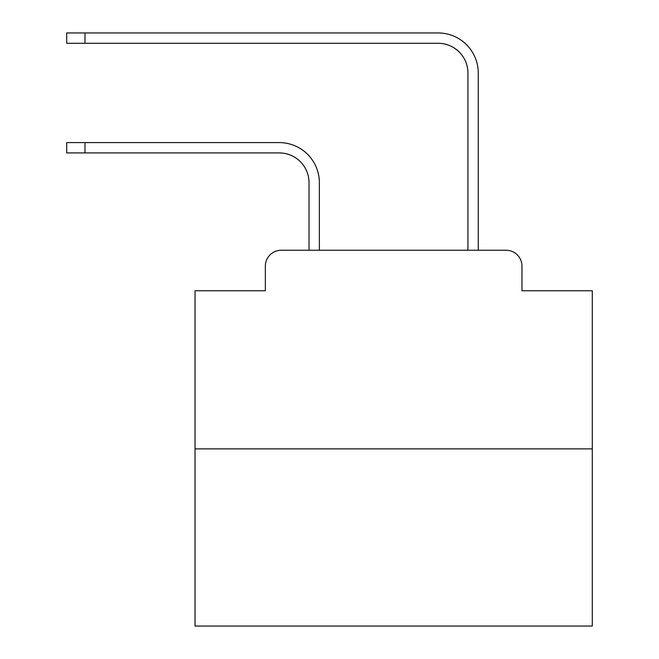 <?xml version="1.0" encoding="UTF-8"?>
<svg xmlns="http://www.w3.org/2000/svg" width="659" height="659" viewBox="0 0 659 659"><rect width="100%" height="100%" fill="white"/><g stroke="black" fill="none" stroke-linecap="round" stroke-linejoin="round"><path stroke-width="0.99" d="M265.346 266.137L265.346 290.767L265.346 266.137A15.89 15.89 0 0 1 281.236 250.247L309.038 250.247L309.038 182.716A29.795 29.795 0 0 0 279.251 152.921A29.795 29.795 0 0 1 309.038 182.716A29.795 29.795 0 0 0 279.251 152.921A29.795 29.795 0 0 1 309.038 182.716A29.795 29.795 0 0 0 279.251 152.921A29.795 29.795 0 0 1 309.038 182.716A29.795 29.795 0 0 0 279.251 152.921A29.795 29.795 0 0 1 309.038 182.716A29.795 29.795 0 0 0 279.251 152.921A29.795 29.795 0 0 1 309.038 182.716A29.795 29.795 0 0 0 279.251 152.921A29.795 29.795 0 0 1 309.038 182.716A29.795 29.795 0 0 0 279.251 152.921A29.795 29.795 0 0 1 309.038 182.716A29.795 29.795 0 0 0 279.251 152.921A29.795 29.795 0 0 1 309.038 182.716A29.795 29.795 0 0 0 279.251 152.921A29.795 29.795 0 0 1 309.038 182.716A29.795 29.795 0 0 0 279.251 152.921A29.795 29.795 0 0 1 309.038 182.716A29.795 29.795 0 0 0 279.251 152.921A29.795 29.795 0 0 1 309.038 182.716M592.284 448.878L195.031 448.878L195.031 626.05L592.284 626.05L592.284 290.767L521.969 290.767L521.969 266.137A15.89 15.89 0 0 0 506.079 250.247L281.236 250.247M195.031 448.878L195.031 290.767L265.346 290.767M319.368 250.247L319.368 182.716L319.368 250.247L319.368 182.716L319.368 250.247L319.368 182.716L319.368 250.247L319.368 182.716L319.368 250.247L319.368 182.716L319.368 250.247L319.368 182.716L319.368 250.247L319.368 182.716L319.368 250.247L319.368 182.716L319.368 250.247L319.368 182.716L319.368 250.247L319.368 182.716L319.368 250.247L319.368 182.716L319.368 250.247L331.683 250.247M455.624 250.247L467.939 250.247L467.939 73.075A29.795 29.795 0 0 0 438.153 43.28A29.795 29.795 0 0 1 467.939 73.075A29.795 29.795 0 0 0 438.153 43.28A29.795 29.795 0 0 1 467.939 73.075A29.795 29.795 0 0 0 438.153 43.28A29.795 29.795 0 0 1 467.939 73.075A29.795 29.795 0 0 0 438.153 43.28A29.795 29.795 0 0 1 467.939 73.075A29.795 29.795 0 0 0 438.153 43.28A29.795 29.795 0 0 1 467.939 73.075A29.795 29.795 0 0 0 438.153 43.28A29.795 29.795 0 0 1 467.939 73.075A29.795 29.795 0 0 0 438.153 43.28A29.795 29.795 0 0 1 467.939 73.075A29.795 29.795 0 0 0 438.153 43.28A29.795 29.795 0 0 1 467.939 73.075A29.795 29.795 0 0 0 438.153 43.28A29.795 29.795 0 0 1 467.939 73.075A29.795 29.795 0 0 0 438.153 43.28A29.795 29.795 0 0 1 467.939 73.075A29.795 29.795 0 0 0 438.153 43.28A29.795 29.795 0 0 1 467.939 73.075A29.795 29.795 0 0 0 438.153 43.28L66.716 43.28L66.716 32.95L84.986 32.95L84.986 43.28M84.986 32.95L438.153 32.95A40.125 40.125 0 0 1 478.269 73.075L478.269 250.247L478.269 73.075L478.269 250.247L478.269 73.075L478.269 250.247L478.269 73.075L478.269 250.247L478.269 73.075L478.269 250.247L478.269 73.075L478.269 250.247L478.269 73.075L478.269 250.247L478.269 73.075L478.269 250.247L478.269 73.075L478.269 250.247L478.269 73.075L478.269 250.247L478.269 73.075L478.269 250.247L478.269 73.075L478.269 250.247L506.079 250.247M521.969 290.767L521.969 266.137M66.716 142.591L84.986 142.591L84.986 152.921L66.716 152.921L66.716 142.591M84.986 152.921L279.251 152.921M319.368 182.716A40.125 40.125 0 0 0 279.251 142.591L84.986 142.591"/></g></svg>
